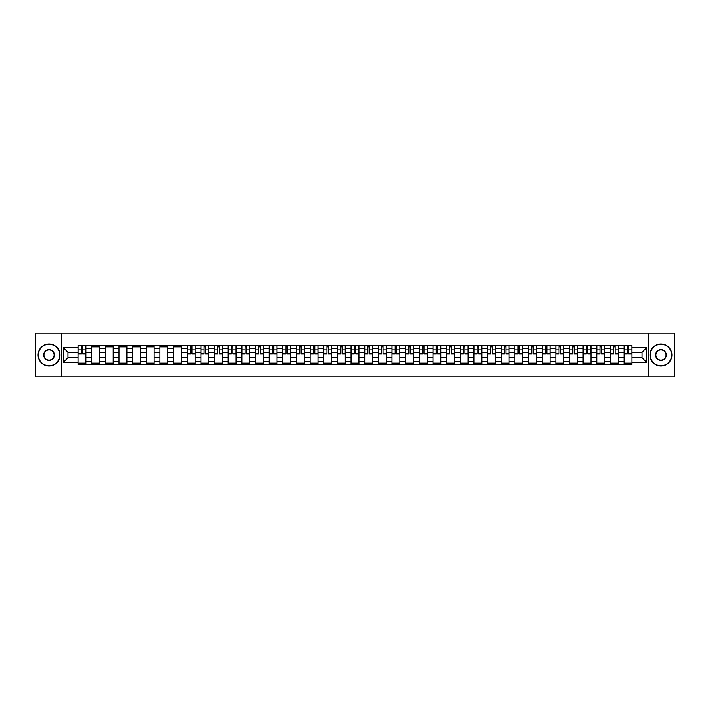 <?xml version="1.0" encoding="UTF-8"?>
<svg xmlns="http://www.w3.org/2000/svg" width="710" height="710" viewBox="0 0 710 710"><rect width="100%" height="100%" fill="white"/><g stroke="black" fill="none" stroke-linecap="round" stroke-linejoin="round"><path stroke-width="1.06" d="M648.425 376.877L674.5 376.877L674.5 333.123L35.5 333.123L35.5 376.877L648.425 376.877L648.425 333.123M91.679 364.408L91.679 348.264L85.91 348.264L85.91 364.408M85.91 348.264L85.91 345.592M91.679 348.264L91.679 345.592M99.56 345.592L99.56 364.408M105.337 364.408L105.337 345.592M113.209 345.592L113.209 364.408M118.987 364.408L118.987 345.592M126.859 345.592L126.859 364.408M132.637 364.408L132.637 345.592M140.509 345.592L140.509 364.408M146.287 364.408L146.287 345.592M154.168 345.592L154.168 364.408M159.936 364.408L159.936 345.592M167.817 345.592L167.817 364.408M173.595 364.408L173.595 345.592M181.467 345.592L181.467 364.408M187.245 364.408L187.245 345.592M195.117 345.592L195.117 364.408M200.894 364.408L200.894 345.592M208.767 345.592L208.767 364.408M214.544 364.408L214.544 345.592M222.425 345.592L222.425 364.408M228.194 364.408L228.194 345.592M236.075 345.592L236.075 364.408M241.853 364.408L241.853 345.592M249.725 345.592L249.725 364.408M255.502 364.408L255.502 345.592M263.374 345.592L263.374 364.408M269.152 364.408L269.152 345.592M277.024 345.592L277.024 364.408M282.802 364.408L282.802 345.592M290.683 345.592L290.683 364.408M296.452 364.408L296.452 345.592M304.333 345.592L304.333 364.408M310.11 364.408L310.11 345.592M317.982 345.592L317.982 364.408M323.76 364.408L323.76 345.592M331.632 345.592L331.632 364.408M337.41 364.408L337.41 345.592M345.291 345.592L345.291 364.408M351.059 364.408L351.059 345.592M358.94 345.592L358.94 364.408M364.709 364.408L364.709 345.592M372.59 345.592L372.59 364.408M378.368 364.408L378.368 345.592M386.24 345.592L386.24 364.408M392.018 364.408L392.018 345.592M399.89 345.592L399.89 364.408M405.667 364.408L405.667 345.592M413.548 345.592L413.548 364.408M419.317 364.408L419.317 345.592M427.198 345.592L427.198 364.408M432.976 364.408L432.976 345.592M440.848 345.592L440.848 364.408M446.625 364.408L446.625 345.592M454.498 345.592L454.498 364.408M460.275 364.408L460.275 345.592M468.147 345.592L468.147 364.408M473.925 364.408L473.925 345.592M481.806 345.592L481.806 364.408M487.575 364.408L487.575 345.592M495.456 345.592L495.456 364.408M501.233 364.408L501.233 345.592M509.105 345.592L509.105 364.408M514.883 364.408L514.883 345.592M522.755 345.592L522.755 364.408M528.533 364.408L528.533 345.592M536.405 345.592L536.405 364.408M542.183 364.408L542.183 345.592M550.064 345.592L550.064 364.408M555.832 364.408L555.832 345.592M563.713 345.592L563.713 364.408M569.491 364.408L569.491 345.592M577.363 345.592L577.363 364.408M583.141 364.408L583.141 345.592M591.013 345.592L591.013 364.408M596.791 364.408L596.791 345.592M604.663 345.592L604.663 364.408M610.44 364.408L610.44 345.592M618.321 345.592L618.321 364.408M624.09 364.408L624.09 345.592M624.09 357.716L618.321 357.716M610.44 357.716L604.663 357.716M596.791 357.716L591.013 357.716M583.141 357.716L577.363 357.716M569.491 357.716L563.713 357.716M555.832 357.716L550.064 357.716M542.183 357.716L536.405 357.716M528.533 357.716L522.755 357.716M514.883 357.716L509.105 357.716M501.233 357.716L495.456 357.716M487.575 357.716L481.806 357.716M473.925 357.716L468.147 357.716M460.275 357.716L454.498 357.716M446.625 357.716L440.848 357.716M432.976 357.716L427.198 357.716M419.317 357.716L413.548 357.716M405.667 357.716L399.89 357.716M392.018 357.716L386.24 357.716M378.368 357.716L372.59 357.716M364.709 357.716L358.94 357.716M351.059 357.716L345.291 357.716M337.41 357.716L331.632 357.716M323.76 357.716L317.982 357.716M310.11 357.716L304.333 357.716M296.452 357.716L290.683 357.716M282.802 357.716L277.024 357.716M269.152 357.716L263.374 357.716M255.502 357.716L249.725 357.716M241.853 357.716L236.075 357.716M228.194 357.716L222.425 357.716M214.544 357.716L208.767 357.716M200.894 357.716L195.117 357.716M187.245 357.716L181.467 357.716M173.595 357.716L167.817 357.716M159.936 357.716L154.168 357.716M146.287 357.716L140.509 357.716M132.637 357.716L126.859 357.716M118.987 357.716L113.209 357.716M105.337 357.716L99.56 357.716M91.679 357.716L85.91 357.716M624.09 352.284L618.321 352.284M610.44 352.284L604.663 352.284M596.791 352.284L591.013 352.284M583.141 352.284L577.363 352.284M569.491 352.284L563.713 352.284M555.832 352.284L550.064 352.284M542.183 352.284L536.405 352.284M528.533 352.284L522.755 352.284M514.883 352.284L509.105 352.284M501.233 352.284L495.456 352.284M487.575 352.284L481.806 352.284M473.925 352.284L468.147 352.284M460.275 352.284L454.498 352.284M446.625 352.284L440.848 352.284M432.976 352.284L427.198 352.284M419.317 352.284L413.548 352.284M405.667 352.284L399.89 352.284M392.018 352.284L386.24 352.284M378.368 352.284L372.59 352.284M364.709 352.284L358.94 352.284M351.059 352.284L345.291 352.284M337.41 352.284L331.632 352.284M323.76 352.284L317.982 352.284M310.11 352.284L304.333 352.284M296.452 352.284L290.683 352.284M282.802 352.284L277.024 352.284M269.152 352.284L263.374 352.284M255.502 352.284L249.725 352.284M241.853 352.284L236.075 352.284M228.194 352.284L222.425 352.284M214.544 352.284L208.767 352.284M200.894 352.284L195.117 352.284M187.245 352.284L181.467 352.284M173.595 352.284L167.817 352.284M159.936 352.284L154.168 352.284M146.287 352.284L140.509 352.284M132.637 352.284L126.859 352.284M118.987 352.284L113.209 352.284M105.337 352.284L99.56 352.284M91.679 352.284L85.91 352.284M67.965 357.716L78.029 357.716L78.029 352.284L67.965 352.284L67.965 357.716L63.332 362.348L63.332 347.651L78.029 347.651L78.029 352.284M631.971 352.284L631.971 357.716L642.035 357.716L642.035 352.284L631.971 352.284L631.971 345.592L78.029 345.592L78.029 347.651M631.971 347.651L646.668 347.651L646.668 362.348L631.971 362.348L631.971 357.716M78.029 357.716L78.029 364.408L631.971 364.408L631.971 362.348M78.029 362.348L63.332 362.348M61.575 376.877L61.575 333.123M85.91 363.094L78.029 363.094M81.224 346.906L82.715 346.906M99.56 363.094L91.679 363.094M91.679 346.906L99.56 346.906M113.209 363.094L105.337 363.094M105.337 346.906L113.209 346.906M126.859 363.094L118.987 363.094M118.987 346.906L126.859 346.906M140.509 363.094L132.637 363.094M132.637 346.906L140.509 346.906M154.168 363.094L146.287 363.094M146.287 346.906L154.168 346.906M167.817 363.094L159.936 363.094M159.936 346.906L167.817 346.906M181.467 363.094L173.595 363.094M173.595 346.906L181.467 346.906M195.117 363.094L187.245 363.094M190.44 346.906L191.922 346.906M208.767 363.094L200.894 363.094M204.089 346.906L205.58 346.906M222.425 363.094L214.544 363.094M217.739 346.906L219.23 346.906M236.075 363.094L228.194 363.094M231.389 346.906L232.88 346.906M249.725 363.094L241.853 363.094M245.048 346.906L246.53 346.906M263.374 363.094L255.502 363.094M258.697 346.906L260.18 346.906M277.024 363.094L269.152 363.094M272.347 346.906L273.838 346.906M290.683 363.094L282.802 363.094M285.997 346.906L287.488 346.906M304.333 363.094L296.452 363.094M299.647 346.906L301.138 346.906M317.982 363.094L310.11 363.094M313.305 346.906L314.787 346.906M331.632 363.094L323.76 363.094M326.955 346.906L328.437 346.906M345.291 363.094L337.41 363.094M340.605 346.906L342.096 346.906M358.94 363.094L351.059 363.094M354.255 346.906L355.745 346.906M372.59 363.094L364.709 363.094M367.904 346.906L369.395 346.906M386.24 363.094L378.368 363.094M381.563 346.906L383.045 346.906M399.89 363.094L392.018 363.094M395.213 346.906L396.695 346.906M413.548 363.094L405.667 363.094M408.862 346.906L410.353 346.906M427.198 363.094L419.317 363.094M422.512 346.906L424.003 346.906M440.848 363.094L432.976 363.094M436.162 346.906L437.653 346.906M454.498 363.094L446.625 363.094M449.82 346.906L451.303 346.906M468.147 363.094L460.275 363.094M463.47 346.906L464.952 346.906M481.806 363.094L473.925 363.094M477.12 346.906L478.611 346.906M495.456 363.094L487.575 363.094M490.77 346.906L492.261 346.906M509.105 363.094L501.233 363.094M504.419 346.906L505.91 346.906M522.755 363.094L514.883 363.094M518.078 346.906L519.56 346.906M536.405 363.094L528.533 363.094M531.728 346.906L533.219 346.906M550.064 363.094L542.183 363.094M545.378 346.906L546.869 346.906M563.713 363.094L555.832 363.094M559.027 346.906L560.518 346.906M577.363 363.094L569.491 363.094M572.686 346.906L574.168 346.906M591.013 363.094L583.141 363.094M586.336 346.906L587.818 346.906M604.663 363.094L596.791 363.094M599.985 346.906L601.476 346.906M618.321 363.094L610.44 363.094M613.635 346.906L615.126 346.906M631.971 363.094L624.09 363.094M627.285 346.906L628.776 346.906M63.332 347.651L67.965 352.284M642.035 357.716L646.668 362.348M642.035 352.284L646.668 347.651M82.715 353.997L82.715 345.681L85.866 345.681L85.866 353.997L82.715 353.997M81.224 346.817L82.715 346.817M83.984 345.681L78.073 345.681L78.073 353.997L81.224 353.997L81.224 345.681L79.955 345.681M49.061 365.677A10.677 10.677 0 0 0 59.738 355A10.677 10.677 0 0 0 49.061 344.323A10.677 10.677 0 0 0 38.384 355A10.677 10.677 0 0 0 49.061 365.677M49.061 344.057A10.943 10.943 0 0 1 60.004 355A10.943 10.943 0 0 1 49.061 365.943A10.943 10.943 0 0 1 38.127 355A10.943 10.943 0 0 1 49.061 344.057M49.061 360.334A5.334 5.334 0 0 1 43.727 355A5.334 5.334 0 0 1 49.061 349.666A5.334 5.334 0 0 1 54.404 355A5.334 5.334 0 0 1 49.061 360.334M49.061 349.923A5.076 5.076 0 0 0 43.984 355A5.076 5.076 0 0 0 49.061 360.077A5.076 5.076 0 0 0 54.137 355A5.076 5.076 0 0 0 49.061 349.923M660.939 365.677A10.677 10.677 0 0 0 671.616 355A10.677 10.677 0 0 0 660.939 344.323A10.677 10.677 0 0 0 650.262 355A10.677 10.677 0 0 0 660.939 365.677M660.939 344.057A10.943 10.943 0 0 1 671.873 355A10.943 10.943 0 0 1 660.939 365.943A10.943 10.943 0 0 1 649.996 355A10.943 10.943 0 0 1 660.939 344.057M660.939 360.334A5.334 5.334 0 0 1 655.596 355A5.334 5.334 0 0 1 660.939 349.666A5.334 5.334 0 0 1 666.273 355A5.334 5.334 0 0 1 660.939 360.334M660.939 349.923A5.076 5.076 0 0 0 655.862 355A5.076 5.076 0 0 0 660.939 360.077A5.076 5.076 0 0 0 666.015 355A5.076 5.076 0 0 0 660.939 349.923M191.922 353.997L191.922 345.681L195.072 345.681L195.072 353.997L191.922 353.997M190.44 346.817L191.922 346.817M193.191 345.681L187.289 345.681L187.289 353.997L190.44 353.997L190.44 345.681L189.171 345.681M205.58 353.997L205.58 345.681L208.722 345.681L208.722 353.997L205.58 353.997M204.089 346.817L205.58 346.817M206.841 345.681L200.939 345.681L200.939 353.997L204.089 353.997L204.089 345.681L202.82 345.681M219.23 353.997L219.23 345.681L222.381 345.681L222.381 353.997L219.23 353.997M217.739 346.817L219.23 346.817M220.499 345.681L214.589 345.681L214.589 353.997L217.739 353.997L217.739 345.681L216.47 345.681M232.88 353.997L232.88 345.681L236.031 345.681L236.031 353.997L232.88 353.997M231.389 346.817L232.88 346.817M234.149 345.681L228.238 345.681L228.238 353.997L231.389 353.997L231.389 345.681L230.12 345.681M246.53 353.997L246.53 345.681L249.68 345.681L249.68 353.997L246.53 353.997M245.048 346.817L246.53 346.817M247.799 345.681L241.897 345.681L241.897 353.997L245.048 353.997L245.048 345.681L243.778 345.681M260.18 353.997L260.18 345.681L263.33 345.681L263.33 353.997L260.18 353.997M258.697 346.817L260.18 346.817M261.449 345.681L255.547 345.681L255.547 353.997L258.697 353.997L258.697 345.681L257.428 345.681M273.838 353.997L273.838 345.681L276.989 345.681L276.989 353.997L273.838 353.997M272.347 346.817L273.838 346.817M275.107 345.681L269.196 345.681L269.196 353.997L272.347 353.997L272.347 345.681L271.078 345.681M287.488 353.997L287.488 345.681L290.639 345.681L290.639 353.997L287.488 353.997M285.997 346.817L287.488 346.817M288.757 345.681L282.846 345.681L282.846 353.997L285.997 353.997L285.997 345.681L284.728 345.681M301.138 353.997L301.138 345.681L304.288 345.681L304.288 353.997L301.138 353.997M299.647 346.817L301.138 346.817M302.407 345.681L296.496 345.681L296.496 353.997L299.647 353.997L299.647 345.681L298.377 345.681M314.787 353.997L314.787 345.681L317.938 345.681L317.938 353.997L314.787 353.997M313.305 346.817L314.787 346.817M316.056 345.681L310.155 345.681L310.155 353.997L313.305 353.997L313.305 345.681L312.036 345.681M328.437 353.997L328.437 345.681L331.588 345.681L331.588 353.997L328.437 353.997M326.955 346.817L328.437 346.817M329.706 345.681L323.804 345.681L323.804 353.997L326.955 353.997L326.955 345.681L325.686 345.681M342.096 353.997L342.096 345.681L345.246 345.681L345.246 353.997L342.096 353.997M340.605 346.817L342.096 346.817M343.365 345.681L337.454 345.681L337.454 353.997L340.605 353.997L340.605 345.681L339.336 345.681M355.745 353.997L355.745 345.681L358.896 345.681L358.896 353.997L355.745 353.997M354.255 346.817L355.745 346.817M357.015 345.681L351.104 345.681L351.104 353.997L354.255 353.997L354.255 345.681L352.985 345.681M369.395 353.997L369.395 345.681L372.546 345.681L372.546 353.997L369.395 353.997M367.904 346.817L369.395 346.817M370.664 345.681L364.754 345.681L364.754 353.997L367.904 353.997L367.904 345.681L366.635 345.681M383.045 353.997L383.045 345.681L386.196 345.681L386.196 353.997L383.045 353.997M381.563 346.817L383.045 346.817M384.314 345.681L378.412 345.681L378.412 353.997L381.563 353.997L381.563 345.681L380.294 345.681M396.695 353.997L396.695 345.681L399.845 345.681L399.845 353.997L396.695 353.997M395.213 346.817L396.695 346.817M397.964 345.681L392.062 345.681L392.062 353.997L395.213 353.997L395.213 345.681L393.943 345.681M410.353 353.997L410.353 345.681L413.504 345.681L413.504 353.997L410.353 353.997M408.862 346.817L410.353 346.817M411.623 345.681L405.712 345.681L405.712 353.997L408.862 353.997L408.862 345.681L407.593 345.681M424.003 353.997L424.003 345.681L427.154 345.681L427.154 353.997L424.003 353.997M422.512 346.817L424.003 346.817M425.272 345.681L419.361 345.681L419.361 353.997L422.512 353.997L422.512 345.681L421.243 345.681M437.653 353.997L437.653 345.681L440.803 345.681L440.803 353.997L437.653 353.997M436.162 346.817L437.653 346.817M438.922 345.681L433.011 345.681L433.011 353.997L436.162 353.997L436.162 345.681L434.893 345.681M451.303 353.997L451.303 345.681L454.453 345.681L454.453 353.997L451.303 353.997M449.82 346.817L451.303 346.817M452.572 345.681L446.67 345.681L446.67 353.997L449.82 353.997L449.82 345.681L448.551 345.681M464.952 353.997L464.952 345.681L468.103 345.681L468.103 353.997L464.952 353.997M463.47 346.817L464.952 346.817M466.222 345.681L460.32 345.681L460.32 353.997L463.47 353.997L463.47 345.681L462.201 345.681M478.611 353.997L478.611 345.681L481.762 345.681L481.762 353.997L478.611 353.997M477.12 346.817L478.611 346.817M479.88 345.681L473.969 345.681L473.969 353.997L477.12 353.997L477.12 345.681L475.851 345.681M492.261 353.997L492.261 345.681L495.411 345.681L495.411 353.997L492.261 353.997M490.77 346.817L492.261 346.817M493.53 345.681L487.619 345.681L487.619 353.997L490.77 353.997L490.77 345.681L489.501 345.681M505.91 353.997L505.91 345.681L509.061 345.681L509.061 353.997L505.91 353.997M504.419 346.817L505.91 346.817M507.18 345.681L501.278 345.681L501.278 353.997L504.419 353.997L504.419 345.681L503.159 345.681M519.56 353.997L519.56 345.681L522.711 345.681L522.711 353.997L519.56 353.997M518.078 346.817L519.56 346.817M520.829 345.681L514.928 345.681L514.928 353.997L518.078 353.997L518.078 345.681L516.809 345.681M533.219 353.997L533.219 345.681L536.361 345.681L536.361 353.997L533.219 353.997M531.728 346.817L533.219 346.817M534.488 345.681L528.577 345.681L528.577 353.997L531.728 353.997L531.728 345.681L530.459 345.681M546.869 353.997L546.869 345.681L550.019 345.681L550.019 353.997L546.869 353.997M545.378 346.817L546.869 346.817M548.138 345.681L542.227 345.681L542.227 353.997L545.378 353.997L545.378 345.681L544.109 345.681M560.518 353.997L560.518 345.681L563.669 345.681L563.669 353.997L560.518 353.997M559.027 346.817L560.518 346.817M561.788 345.681L555.877 345.681L555.877 353.997L559.027 353.997L559.027 345.681L557.758 345.681M574.168 353.997L574.168 345.681L577.319 345.681L577.319 353.997L574.168 353.997M572.686 346.817L574.168 346.817M575.437 345.681L569.535 345.681L569.535 353.997L572.686 353.997L572.686 345.681L571.417 345.681M587.818 353.997L587.818 345.681L590.968 345.681L590.968 353.997L587.818 353.997M586.336 346.817L587.818 346.817M589.087 345.681L583.185 345.681L583.185 353.997L586.336 353.997L586.336 345.681L585.067 345.681M601.476 353.997L601.476 345.681L604.627 345.681L604.627 353.997L601.476 353.997M599.985 346.817L601.476 346.817M602.746 345.681L596.835 345.681L596.835 353.997L599.985 353.997L599.985 345.681L598.716 345.681M615.126 353.997L615.126 345.681L618.277 345.681L618.277 353.997L615.126 353.997M613.635 346.817L615.126 346.817M616.395 345.681L610.485 345.681L610.485 353.997L613.635 353.997L613.635 345.681L612.366 345.681M628.776 353.997L628.776 345.681L631.927 345.681L631.927 353.997L628.776 353.997M627.285 346.817L628.776 346.817M630.045 345.681L624.134 345.681L624.134 353.997L627.285 353.997L627.285 345.681L626.016 345.681M610.44 348.264L604.663 348.264M596.791 348.264L591.013 348.264M583.141 348.264L577.363 348.264M569.491 348.264L563.713 348.264M555.832 348.264L550.064 348.264M542.183 348.264L536.405 348.264M528.533 348.264L522.755 348.264M514.883 348.264L509.105 348.264M501.233 348.264L495.456 348.264M487.575 348.264L481.806 348.264M473.925 348.264L468.147 348.264M460.275 348.264L454.498 348.264M446.625 348.264L440.848 348.264M432.976 348.264L427.198 348.264M419.317 348.264L413.548 348.264M405.667 348.264L399.89 348.264M392.018 348.264L386.24 348.264M378.368 348.264L372.59 348.264M364.709 348.264L358.94 348.264M351.059 348.264L345.291 348.264M337.41 348.264L331.632 348.264M323.76 348.264L317.982 348.264M310.11 348.264L304.333 348.264M296.452 348.264L290.683 348.264M282.802 348.264L277.024 348.264M269.152 348.264L263.374 348.264M255.502 348.264L249.725 348.264M241.853 348.264L236.075 348.264M228.194 348.264L222.425 348.264M214.544 348.264L208.767 348.264M200.894 348.264L195.117 348.264M187.245 348.264L181.467 348.264M173.595 348.264L167.817 348.264M159.936 348.264L154.168 348.264M146.287 348.264L140.509 348.264M132.637 348.264L126.859 348.264M118.987 348.264L113.209 348.264M105.337 348.264L99.56 348.264M624.09 348.264L618.321 348.264M610.44 361.736L604.663 361.736M596.791 361.736L591.013 361.736M583.141 361.736L577.363 361.736M569.491 361.736L563.713 361.736M555.832 361.736L550.064 361.736M542.183 361.736L536.405 361.736M528.533 361.736L522.755 361.736M514.883 361.736L509.105 361.736M501.233 361.736L495.456 361.736M487.575 361.736L481.806 361.736M473.925 361.736L468.147 361.736M460.275 361.736L454.498 361.736M446.625 361.736L440.848 361.736M432.976 361.736L427.198 361.736M419.317 361.736L413.548 361.736M405.667 361.736L399.89 361.736M392.018 361.736L386.24 361.736M378.368 361.736L372.59 361.736M364.709 361.736L358.94 361.736M351.059 361.736L345.291 361.736M337.41 361.736L331.632 361.736M323.76 361.736L317.982 361.736M310.11 361.736L304.333 361.736M296.452 361.736L290.683 361.736M282.802 361.736L277.024 361.736M269.152 361.736L263.374 361.736M255.502 361.736L249.725 361.736M241.853 361.736L236.075 361.736M228.194 361.736L222.425 361.736M214.544 361.736L208.767 361.736M200.894 361.736L195.117 361.736M187.245 361.736L181.467 361.736M173.595 361.736L167.817 361.736M159.936 361.736L154.168 361.736M146.287 361.736L140.509 361.736M132.637 361.736L126.859 361.736M118.987 361.736L113.209 361.736M105.337 361.736L99.56 361.736M91.679 361.736L85.91 361.736M624.09 361.736L618.321 361.736M82.715 353.695L85.866 353.695M82.715 349.932L85.866 349.932M78.073 353.695L81.224 353.695M78.073 349.932L81.224 349.932M191.922 353.695L195.072 353.695M191.922 349.932L195.072 349.932M187.289 353.695L190.44 353.695M187.289 349.932L190.44 349.932M205.58 353.695L208.722 353.695M205.58 349.932L208.722 349.932M200.939 353.695L204.089 353.695M200.939 349.932L204.089 349.932M219.23 353.695L222.381 353.695M219.23 349.932L222.381 349.932M214.589 353.695L217.739 353.695M214.589 349.932L217.739 349.932M232.88 353.695L236.031 353.695M232.88 349.932L236.031 349.932M228.238 353.695L231.389 353.695M228.238 349.932L231.389 349.932M246.53 353.695L249.68 353.695M246.53 349.932L249.68 349.932M241.897 353.695L245.048 353.695M241.897 349.932L245.048 349.932M260.18 353.695L263.33 353.695M260.18 349.932L263.33 349.932M255.547 353.695L258.697 353.695M255.547 349.932L258.697 349.932M273.838 353.695L276.989 353.695M273.838 349.932L276.989 349.932M269.196 353.695L272.347 353.695M269.196 349.932L272.347 349.932M287.488 353.695L290.639 353.695M287.488 349.932L290.639 349.932M282.846 353.695L285.997 353.695M282.846 349.932L285.997 349.932M301.138 353.695L304.288 353.695M301.138 349.932L304.288 349.932M296.496 353.695L299.647 353.695M296.496 349.932L299.647 349.932M314.787 353.695L317.938 353.695M314.787 349.932L317.938 349.932M310.155 353.695L313.305 353.695M310.155 349.932L313.305 349.932M328.437 353.695L331.588 353.695M328.437 349.932L331.588 349.932M323.804 353.695L326.955 353.695M323.804 349.932L326.955 349.932M342.096 353.695L345.246 353.695M342.096 349.932L345.246 349.932M337.454 353.695L340.605 353.695M337.454 349.932L340.605 349.932M355.745 353.695L358.896 353.695M355.745 349.932L358.896 349.932M351.104 353.695L354.255 353.695M351.104 349.932L354.255 349.932M369.395 353.695L372.546 353.695M369.395 349.932L372.546 349.932M364.754 353.695L367.904 353.695M364.754 349.932L367.904 349.932M383.045 353.695L386.196 353.695M383.045 349.932L386.196 349.932M378.412 353.695L381.563 353.695M378.412 349.932L381.563 349.932M396.695 353.695L399.845 353.695M396.695 349.932L399.845 349.932M392.062 353.695L395.213 353.695M392.062 349.932L395.213 349.932M410.353 353.695L413.504 353.695M410.353 349.932L413.504 349.932M405.712 353.695L408.862 353.695M405.712 349.932L408.862 349.932M424.003 353.695L427.154 353.695M424.003 349.932L427.154 349.932M419.361 353.695L422.512 353.695M419.361 349.932L422.512 349.932M437.653 353.695L440.803 353.695M437.653 349.932L440.803 349.932M433.011 353.695L436.162 353.695M433.011 349.932L436.162 349.932M451.303 353.695L454.453 353.695M451.303 349.932L454.453 349.932M446.67 353.695L449.82 353.695M446.67 349.932L449.82 349.932M464.952 353.695L468.103 353.695M464.952 349.932L468.103 349.932M460.32 353.695L463.47 353.695M460.32 349.932L463.47 349.932M478.611 353.695L481.762 353.695M478.611 349.932L481.762 349.932M473.969 353.695L477.12 353.695M473.969 349.932L477.12 349.932M492.261 353.695L495.411 353.695M492.261 349.932L495.411 349.932M487.619 353.695L490.77 353.695M487.619 349.932L490.77 349.932M505.91 353.695L509.061 353.695M505.91 349.932L509.061 349.932M501.278 353.695L504.419 353.695M501.278 349.932L504.419 349.932M519.56 353.695L522.711 353.695M519.56 349.932L522.711 349.932M514.928 353.695L518.078 353.695M514.928 349.932L518.078 349.932M533.219 353.695L536.361 353.695M533.219 349.932L536.361 349.932M528.577 353.695L531.728 353.695M528.577 349.932L531.728 349.932M546.869 353.695L550.019 353.695M546.869 349.932L550.019 349.932M542.227 353.695L545.378 353.695M542.227 349.932L545.378 349.932M560.518 353.695L563.669 353.695M560.518 349.932L563.669 349.932M555.877 353.695L559.027 353.695M555.877 349.932L559.027 349.932M574.168 353.695L577.319 353.695M574.168 349.932L577.319 349.932M569.535 353.695L572.686 353.695M569.535 349.932L572.686 349.932M587.818 353.695L590.968 353.695M587.818 349.932L590.968 349.932M583.185 353.695L586.336 353.695M583.185 349.932L586.336 349.932M601.476 353.695L604.627 353.695M601.476 349.932L604.627 349.932M596.835 353.695L599.985 353.695M596.835 349.932L599.985 349.932M615.126 353.695L618.277 353.695M615.126 349.932L618.277 349.932M610.485 353.695L613.635 353.695M610.485 349.932L613.635 349.932M628.776 353.695L631.927 353.695M628.776 349.932L631.927 349.932M624.134 353.695L627.285 353.695M624.134 349.932L627.285 349.932"/></g></svg>

